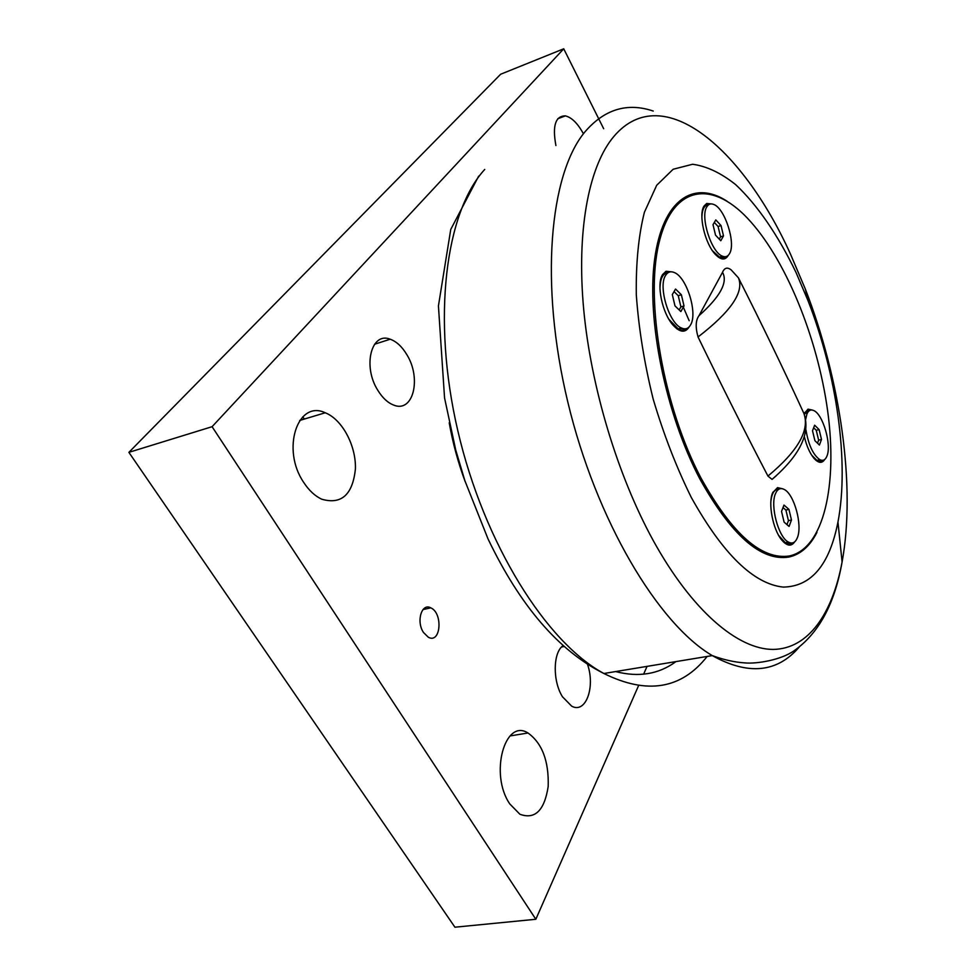 <?xml version="1.0" encoding="UTF-8"?>
<svg xmlns="http://www.w3.org/2000/svg" width="976" height="976" viewBox="0 0 976 976"><rect width="100%" height="100%" fill="white"/><g stroke="black" fill="none" stroke-linecap="round" stroke-linejoin="round"><path stroke-width="1.46" d="M681.37 294.752L684.017 305.952L680.858 311.564L674.989 305.891L672.305 294.569L675.538 289.042L681.37 294.752L678.247 295.704L674.038 291.592M684.017 305.952L680.906 306.891L678.247 295.704M684.786 328.851L678.186 328.875L668.963 319.372M659.996 289.494C659.971 278.892 662.631 273.317 667.974 272.78M690.569 324.91C688.373 328.753 685.298 329.766 681.333 327.96C668.926 323.044 657.922 286.188 665.644 275.33C667.828 271.889 670.744 270.974 674.404 272.572C686.799 277.318 697.877 313.284 690.569 324.91M679.174 309.929L680.906 306.891M669.133 272.17L665.559 272.511L661.325 277.355M676.746 328.717C680.443 331.084 683.554 331.084 686.091 328.717M788.937 509.374L791.475 520.001L789.084 526.418L784.106 522.16L781.532 511.424L783.984 505.068L788.937 509.374L785.9 510.058L783.02 507.569M791.475 520.001L788.437 520.659L785.9 510.058M790.95 542.985L785.29 542.717L778.702 535.47M770.894 501.237C771.857 493.136 774.444 489.159 778.677 489.33M797.453 537.471C795.452 542.644 792.414 544.181 788.364 542.058C778.421 537.264 769.991 505.678 775.456 493.71C777.494 488.939 780.41 487.524 784.216 489.464C794.122 494.112 802.614 524.917 797.453 537.471M786.961 524.6L788.437 520.659M779.641 488.854L776.872 488.732L772.821 492.331M784.326 542.729C787.278 544.828 789.84 544.913 792.024 543.01M721.02 225.541L723.509 235.911L720.788 240.743L715.53 235.143L713.017 224.675L715.798 219.905L721.02 225.541L718.092 226.493L714.322 222.443M723.509 235.911L720.569 236.851L718.092 226.493M724.765 256.749L719.483 257.103L712.541 250.82M701.878 216.928C702.22 209.071 704.416 205.058 708.466 204.887M729.523 253.626C727.852 256.578 725.497 257.432 722.447 256.176C711.284 252.442 699.926 216.367 706.905 206.705C708.564 204.069 710.796 203.301 713.627 204.411C724.778 208.047 736.136 243.305 729.523 253.626M719.275 239.132L720.569 236.851M709.357 204.338L706.185 204.643L703.049 208.266M718.421 257.164C721.398 258.896 723.85 258.725 725.79 256.688M819.108 429.586L821.499 439.456L819.413 445.044L814.911 440.701L812.508 430.733L814.631 425.207L819.108 429.586L816.253 430.294L813.655 427.756M821.499 439.456L818.632 440.164L816.253 430.294M821.633 460.306L816.936 460.367L811.739 455.267M804.248 414.275L809.226 410.75M805.712 419.241L806.896 414.105C808.47 410.335 810.788 409.164 813.825 410.591C822.939 414.336 831.735 444.58 827.026 455.877C825.464 459.964 823.061 461.233 819.828 459.684C813.081 454.84 808.457 444.873 805.932 429.782M817.498 443.189L818.632 440.164M809.97 410.31L807.433 410.225L804.346 413.019M816.241 460.55L819.657 461.685L822.512 460.343M698.962 315.724L722.521 272.328C724.473 267.729 727.364 266.936 731.231 269.949L738.405 277.806C744.407 291.897 730.951 311.612 698.047 336.976C695.327 327.35 695.632 320.262 698.962 315.724C720.251 296.667 728.108 282.21 722.521 272.328M776.298 475.727L772.053 479.399L767.941 476.068C745.176 432.441 721.886 386.069 698.047 336.976M701.049 478.167C663.351 406.821 645.002 301.181 658.873 243.427C672.501 185.123 711.394 180.121 747.274 218.014C785.338 258.103 817.583 337.44 827.66 410.994C837.737 484.364 824.037 548.414 789.474 555.954C761.829 560.236 732.354 534.311 701.049 478.167M816.973 532.359C809.909 546.243 800.527 554.478 788.828 557.064C761.012 561.42 731.366 535.385 699.877 478.972C665.583 413.909 646.441 319.433 654.603 259.482C662.643 199.214 693.924 179.645 727.083 201.227M728.218 255.395L728.072 255.675C725.107 260.482 720.849 260.043 715.31 254.346C704.904 243.646 698.145 214.427 704.086 205.997L706.697 203.484L712.09 203.972M794.647 541.875C791.219 546.792 786.839 546.084 781.52 539.74C772.833 529.199 767.929 503.36 772.577 492.892L777.506 487.622L782.496 488.769M689.08 326.972L689.056 327.033C685.115 333.231 679.662 332.474 672.72 324.752C661.972 312.503 656.238 283.809 662.619 274.537L666.108 271.279L672.598 271.962M824.683 459.489C822.024 463.649 818.449 463.246 813.947 458.281C809.787 453.169 806.591 445.983 804.37 436.748M804.041 413.775L808.006 409.164L812.3 410.054M563.725 48.8L500.651 74.237L128.881 452.352L212.085 426.695L563.725 48.8L603.668 128.722M128.881 452.352L454.926 927.2L535.836 919.27L212.085 426.695M646.868 666.791L643.611 674.196M638.524 685.75L535.836 919.27M423.511 632.521C415.959 621.492 421.681 602.643 430.794 607.853C443.214 613.135 440.798 644.148 428.366 637.267L423.511 632.521M509.789 803.931C489.293 774.249 504.836 718.019 528.004 732.988C542.205 743.285 548.939 761.109 548.195 786.461C544.449 810.544 535.007 819.803 519.891 814.24L509.789 803.931M303.682 482.376C281.015 449.326 297.68 399.489 325.24 412.775C342.247 419.412 356.24 445.8 355.41 469.005C352.653 494.722 341.454 504.799 321.824 499.236C315.004 496.089 308.953 490.464 303.682 482.376M555.905 145.522C552.282 125.794 555.429 115.9 565.36 115.876C571.716 117.413 577.743 123.391 583.428 133.797M587.637 664.693C595.421 687.458 585.673 714.054 571.655 706.148L562.481 696.779C552.575 681.224 552.953 652.785 562.884 645.795M302.694 416.898L304.414 419.033M406.772 354.556C421.803 378.359 413.214 413.421 393.56 405.04C387.704 402.746 382.482 397.854 377.871 390.4C362.389 366.281 371.344 331.401 390.205 339.221C396.476 341.49 402.002 346.602 406.772 354.556M465.149 481.558C458.061 462.441 452.742 442.848 449.216 422.767M796.001 272.426C778.275 235.643 757.535 205.106 735.636 184.61C720.935 172.923 706.587 166.14 692.57 164.261L673.135 169.263L656.677 185.294L644.392 212.292C638.56 235.484 635.864 262.983 636.303 294.789C638.694 328.375 644.306 363.109 653.151 399.001C663.668 434.43 676.38 467.248 691.289 497.443C722.911 554.039 753.545 583.916 783.191 587.088C811.239 586.649 829.49 564.982 837.957 522.05C849.449 462.465 836.761 374.516 808.14 300.95L796.001 272.426M738.405 277.806C761.878 324.191 783.704 369.392 803.882 413.397C809.934 430.209 797.953 451.095 767.941 476.068M707.088 656.531C681.394 689.154 646.99 694.814 603.888 673.501C546.56 642.684 484.108 543.986 457.842 430.855C431.429 317.712 445.69 211.89 484.73 169.434M616.002 671.659C638.633 677.442 658.397 674.245 675.307 662.07M689.178 320.726L683.334 307.172M666.718 273.878L666.266 273.06M665.888 272.389L665.449 271.609M790.45 254.028L805.359 289.116C840.36 379.335 856.013 486.28 842.093 561.969C832.455 613.623 808.47 648.869 773.224 649.418C738.051 649.577 692.033 611.135 652.981 540.07C617.601 475.397 591.029 387.411 583.721 309.685C576.523 231.934 588.333 169.458 611.72 139.092C660.069 77.055 741.967 146.583 790.45 254.028M653.249 111.057C627.239 102.297 604.473 109.227 584.966 131.845C549.61 174.033 539.325 283.662 567.812 402.063C596.153 520.452 658.068 623.835 712.273 655.604C748.177 675.502 777.116 672.708 799.063 647.247M681.333 327.96L678.186 328.875M788.364 542.058L785.29 542.717M722.447 256.176L719.483 257.103M819.828 459.684L816.936 460.367M803.882 413.397C810.788 433.039 800.186 455.048 772.053 479.399M789.474 555.954L788.828 557.064M706.185 204.643L706.697 203.484M776.872 488.732L777.506 487.622M665.559 272.511L666.108 271.279M807.433 410.225L808.006 409.164M430.794 607.853L423.011 609.549M528.004 732.988L510.009 735.953M325.24 412.775L299.669 420.461M565.36 115.876L557.772 118.743M561.615 646.966L563.725 646.551M374.54 344.247L390.205 339.221M837.957 522.05L842.093 561.969C834.724 603.949 818.644 633.595 793.878 650.894C780.959 659.983 756.62 664.083 744.676 662.887C734.428 662.204 723.631 659.776 712.273 655.604L603.888 673.501C558.772 650.821 520.147 605.95 488.012 538.886L464.857 480.643L455.731 450.009L444.556 397.94L438.431 305.927L450.753 229.421L478.655 176.156M808.14 300.95L805.359 289.116"/></g></svg>
